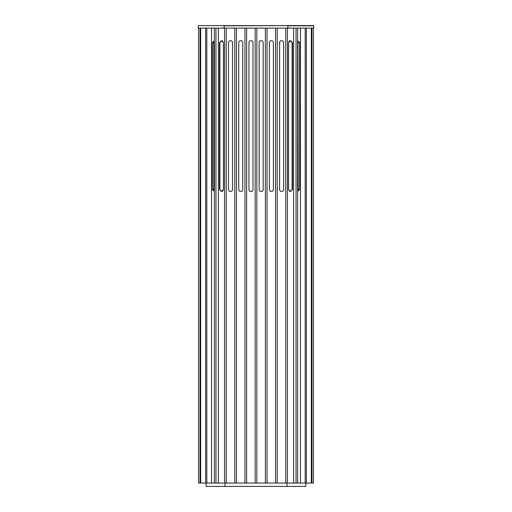 <?xml version="1.0" encoding="UTF-8"?>
<svg xmlns="http://www.w3.org/2000/svg" width="512" height="512" viewBox="0 0 512 512"><rect width="100%" height="100%" fill="white"/><g stroke="black" fill="none" stroke-linecap="round" stroke-linejoin="round"><path stroke-width="0.77" d="M213.805 189.478L213.805 42.694L214.394 41.126L214.387 191.034L213.805 189.478L212.422 189.478L214.394 191.45M221.645 191.475L219.885 189.478L219.885 42.694L221.626 40.691M218.381 28.115L218.381 483.046L226.259 483.046L226.259 28.115M223.443 189.478L223.443 42.694L221.44 40.678L219.475 42.694L219.475 189.478L221.44 191.488L223.443 189.478M211.558 28.115L211.558 483.046L218.381 483.046M214.394 40.723L212.422 42.694L212.422 189.478M298.163 189.869L297.613 191.034M297.933 41.574L298.195 189.478L299.578 189.478L297.613 191.45M292.077 189.869L290.374 191.475M292.077 42.298L290.534 40.717M288.896 41.574L289.453 41.018M289.798 40.832L290.349 40.691M289.798 191.334L289.152 190.906M219.923 189.869L221.466 191.45M219.923 42.298L219.475 42.694M214.067 190.592L214.394 191.04M213.837 42.298L213.805 42.694L212.422 42.694M238.726 42.694A2.01 2.01 0 0 1 240.736 40.678A2.01 2.01 0 0 1 242.746 42.694L242.746 189.478A2.01 2.01 0 0 1 240.736 191.488A2.01 2.01 0 0 1 238.726 189.478L238.726 42.694A2.01 2.01 0 0 1 240.736 40.678A2.01 2.01 0 0 1 242.746 42.694M248.947 42.694A2.01 2.01 0 0 1 250.957 40.678A2.01 2.01 0 0 1 252.973 42.694L252.973 189.478A2.01 2.01 0 0 1 250.957 191.488A2.01 2.01 0 0 1 248.947 189.478L248.947 42.694A2.01 2.01 0 0 1 250.957 40.678A2.01 2.01 0 0 1 252.973 42.694M259.168 42.694A2.01 2.01 0 0 1 261.178 40.678A2.01 2.01 0 0 1 263.194 42.694A2.01 2.01 0 0 0 261.178 40.678A2.01 2.01 0 0 0 259.168 42.694L259.168 189.478A2.01 2.01 0 0 0 261.178 191.488A2.01 2.01 0 0 0 263.194 189.478A2.01 2.01 0 0 1 261.178 191.488A2.01 2.01 0 0 1 259.168 189.478M269.389 42.694A2.01 2.01 0 0 1 271.405 40.678A2.01 2.01 0 0 1 273.414 42.694A2.01 2.01 0 0 0 271.405 40.678A2.01 2.01 0 0 0 269.389 42.694L269.389 189.478A2.01 2.01 0 0 0 271.405 191.488A2.01 2.01 0 0 0 273.414 189.478A2.01 2.01 0 0 1 271.405 191.488A2.01 2.01 0 0 1 269.389 189.478M279.61 42.694A2.01 2.01 0 0 1 281.626 40.678A2.01 2.01 0 0 1 283.635 42.694A2.01 2.01 0 0 0 281.626 40.678A2.01 2.01 0 0 0 279.61 42.694L279.61 189.478A2.01 2.01 0 0 0 281.626 191.488A2.01 2.01 0 0 0 283.635 189.478L283.635 42.694M228.506 42.694A2.01 2.01 0 0 1 230.515 40.678A2.01 2.01 0 0 1 232.525 42.694A2.01 2.01 0 0 0 230.515 40.678A2.01 2.01 0 0 0 228.506 42.694L228.506 189.478A2.01 2.01 0 0 0 230.515 191.488A2.01 2.01 0 0 0 232.525 189.478L232.525 42.694M290.355 40.691L292.115 42.694L292.115 189.478L292.525 189.478L292.525 42.694L290.56 40.678L288.557 42.694L288.557 189.478L290.56 191.488L292.525 189.478M200.07 28.115L200.07 483.046L198.611 483.046L198.611 28.115M200.678 28.115L200.678 483.046L200.07 483.046M205.632 28.115L205.632 483.046L200.678 483.046M206.816 28.115L206.816 483.046L205.632 483.046M211.558 483.046L206.816 483.046M214.394 28.115L214.394 483.046M215.955 28.115L215.955 483.046M224.582 28.115L224.582 483.046M234.778 28.115L234.778 483.046L226.259 483.046M236.448 28.115L236.448 483.046L234.778 483.046M242.746 189.478A2.01 2.01 0 0 1 240.736 191.488A2.01 2.01 0 0 1 238.726 189.478M236.448 483.046L244.966 483.046L244.966 28.115M246.643 28.115L246.643 483.046L244.966 483.046M252.973 189.478A2.01 2.01 0 0 1 250.957 191.488A2.01 2.01 0 0 1 248.947 189.478M246.643 483.046L256.838 483.046L256.838 28.115M255.162 28.115L255.162 483.046M263.194 189.478L263.194 42.694M265.357 28.115L265.357 483.046L256.838 483.046M265.357 483.046L267.034 483.046L267.034 28.115M273.414 189.478L273.414 42.694M275.552 28.115L275.552 483.046L267.034 483.046M275.552 483.046L277.222 483.046L277.222 28.115M285.741 28.115L285.741 483.046L277.222 483.046M287.418 28.115L287.418 483.046L285.741 483.046M293.619 28.115L293.619 483.046L287.418 483.046M293.619 483.046L296.051 483.046L296.051 28.115M297.613 28.115L297.613 483.046L296.051 483.046M297.613 40.723L299.578 42.694L299.578 189.478M297.613 483.046L305.184 483.046L305.184 28.115M300.442 28.115L300.442 483.046M306.368 28.115L306.368 483.046L305.184 483.046M311.309 28.115L311.309 483.046L306.368 483.046M311.309 483.046L313.389 483.046L313.389 28.115M311.917 28.115L311.917 483.046M222.202 40.832L222.848 41.267M223.104 190.592L222.547 191.149M222.202 191.334L221.651 191.475M198.4 25.6L313.6 25.6L313.811 28.115L198.189 28.115L198.4 25.6L224.16 25.6M206.15 483.046L206.15 486.4L305.85 486.4L305.85 483.046M298.195 42.694L299.578 42.694M292.115 42.694L292.525 42.694M219.885 189.478L219.475 189.478M287.84 25.6L224.16 25.811L224.16 28.115M313.811 25.811L287.84 25.811L287.84 28.115M287.002 486.4L287.002 483.046M224.998 486.4L224.998 483.046"/></g></svg>

